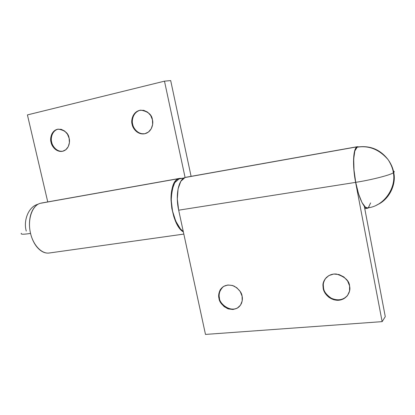 <?xml version="1.0" encoding="UTF-8"?>
<svg xmlns="http://www.w3.org/2000/svg" width="415" height="415" viewBox="0 0 415 415"><rect width="100%" height="100%" fill="white"/><g stroke="black" fill="none" stroke-linecap="round" stroke-linejoin="round"><path stroke-width="0.62" d="M38.237 204.133L37.309 204.455L38.237 204.133M21.326 233.292C20.351 234.465 23.422 234.511 30.539 233.422C23.422 234.511 20.351 234.465 21.326 233.292M26.275 231.067C23.235 220.832 28.345 207.158 37.309 204.455M349.586 285.904L349.762 287.056C350.717 291.356 347.085 300.04 337.748 300.31C328.488 299.993 323.612 292.248 323.192 288.42L323.56 288.041C323.83 291.434 326.408 294.826 331.284 298.209C337.587 300.942 342.92 300.154 347.293 295.838C342.92 300.154 337.587 300.942 331.284 298.209C326.408 294.826 323.83 291.434 323.56 288.041L323.192 288.42L323.197 283.346L325.189 278.833L328.872 275.565L333.712 274.045L338.977 274.523L343.853 276.945L347.583 280.945L349.586 285.904L349.549 291.055L347.48 295.589L343.719 298.816L338.848 300.258L333.619 299.703L328.82 297.259L325.168 293.301L323.192 288.42L322.948 285.453C322.605 280.815 327.726 273.236 336.456 274.04C344.855 276.732 349.233 280.685 349.586 285.904M242.09 296.154C242.64 298.157 242.443 300.543 241.499 303.308C238.999 308.594 234.366 310.373 227.602 308.651C222.191 305.476 219.317 302.042 218.98 298.354L219.473 297.986C218.897 302.789 230.242 313.673 238.874 307.012C230.242 313.673 218.897 302.789 219.473 297.986C218.269 294.505 219.509 290.733 223.182 286.682L220.562 289.748C219.151 292.938 218.788 295.682 219.473 297.986L218.98 298.354L218.855 293.618L220.49 289.416L223.644 286.386L227.856 284.996L232.488 285.473L236.83 287.761L240.207 291.517L242.09 296.154L242.184 300.953L240.487 305.175L237.266 308.169L233.028 309.486L228.421 308.947L224.147 306.638L220.837 302.924L218.98 298.354C218.295 296.051 218.658 293.301 220.069 290.111C223.083 285.318 227.757 283.979 234.081 286.08C239.092 289.286 241.758 292.642 242.09 296.154M186.081 177.241L357.071 146.837L185.023 177.516C178.512 179.415 175.265 195.133 178.673 210.187L205.482 334.423L382.137 321.635L355.619 182.382L178.673 210.187L355.619 182.382C352.294 165.45 353.129 148.352 357.071 146.837L354.716 150.645L353.585 158.743L353.891 169.932L355.619 182.382L382.137 321.635L205.482 334.423L178.673 210.187L177.314 199.024L178.082 188.846L180.816 181.303L185.023 177.516M367.654 208.231L364.443 206.66L364.422 206.291L364.443 206.66C365.838 208.2 367.083 208.657 368.188 208.019L369.039 207.267M364.292 206.141L385.276 316.655L382.137 321.635L385.276 316.655L364.292 206.141M358.954 146.832L357.071 146.837M326.522 277.303C324.317 279.954 323.249 282.542 323.311 285.074L323.56 288.041M152.435 119.795C153.586 123.188 152.243 131.887 144.825 133.739C137.261 135.191 132.473 127.825 132.11 124.303L132.686 124.194C133.08 127.659 137.624 134.834 145.074 133.677C137.63 134.839 133.08 127.664 132.686 124.194C131.503 120.822 132.883 111.868 140.55 110.177C132.883 111.868 131.503 120.822 132.686 124.194L132.11 124.303L131.897 119.681L133.241 115.406L135.959 112.123L139.642 110.338L143.735 110.338L147.616 112.133L150.671 115.458L152.435 119.795L152.627 124.479L151.226 128.775L148.456 132.032L144.752 133.755L140.68 133.692L136.851 131.877L133.848 128.583L132.11 124.303C130.787 120.838 132.577 111.204 140.768 110.151C148.01 111.412 151.895 114.623 152.435 119.795M58.245 129.117C51.548 130.767 50.589 138.994 51.688 142.153L51.04 142.278C49.847 139.051 51.066 130.326 58.152 129.127C64.844 130.201 68.506 133.246 69.129 138.268L69.404 142.661L68.242 146.682L65.835 149.706L62.556 151.288L58.909 151.19L55.449 149.441L52.689 146.313L51.04 142.278L50.749 137.936L51.87 133.936L54.23 130.886L57.488 129.252L61.15 129.298L64.657 131.026L67.463 134.175L69.129 138.268C70.234 141.468 69.212 149.633 62.603 151.278C55.875 152.544 51.444 145.587 51.04 142.278L51.688 142.153C52.119 145.4 56.29 152.144 62.904 151.205C56.29 152.144 52.119 145.4 51.688 142.153C50.589 138.999 51.548 130.777 58.235 129.117M41.282 203.07L179.825 178.357L181.853 178.351L178.875 178.611L40.11 203.35C32.287 205.612 27.546 218.923 30.269 232.125C32.889 245.353 42.195 254.805 50.044 252.86M185.09 177.49L164.485 81.169L27.416 114.908L47.751 201.913L27.416 114.908L164.485 81.169L170.69 80.577L191.097 176.349L170.69 80.577L164.485 81.169L185.09 177.49M183.368 231.938C170.02 224.297 166.545 181.22 178.875 178.611C176.406 179.482 174.45 181.863 172.993 185.744C171.551 189.655 170.892 194.428 171.027 200.061L171.826 208.408L173.797 216.516C175.509 221.828 177.672 226.025 180.297 229.106L183.373 231.969M40.11 203.35C37.054 204.294 34.544 206.577 32.583 210.208C30.627 213.86 29.59 218.249 29.475 223.384C29.377 228.525 30.228 233.484 32.028 238.262C33.843 243.024 36.271 246.749 39.316 249.441C42.356 252.113 45.458 253.321 48.633 253.072L49.458 252.979M183.85 178.077L178.948 178.953C174.985 179.14 172.396 185.764 171.188 198.832C171.011 213.045 177.921 228.634 183.28 231.539L180.354 228.81L175.768 221.216L172.531 211.105L171.203 200.134L171.992 190.122L174.736 182.693L178.948 178.953L183.85 178.077M184.053 177.957L180.058 178.673M393.404 171.058C394.421 171.39 394.52 171.867 393.705 172.49L393.353 172.739L393.705 172.49C396.558 184.255 389.109 200.02 376.82 204.943C389.109 200.02 396.558 184.255 393.705 172.49C392.943 168.127 391.101 163.878 388.17 159.739C380.342 149.545 370.19 145.312 357.704 147.029L357.144 147.221C368.982 145.271 379.326 149.441 388.17 159.739C391.101 163.878 392.943 168.127 393.705 172.49C394.618 171.8 394.395 171.291 393.031 170.964M367.545 207.863L365.501 207.282L361.989 202.572L358.529 193.8L355.712 182.32C358.072 196.015 364.048 209.285 367.405 207.884C383.953 206.494 396.45 187.637 393.353 172.739C390.92 174.943 370.325 180.177 355.712 182.32C370.325 180.177 390.92 174.943 393.353 172.739C392.87 168.755 391.143 164.418 388.17 159.739C379.326 149.441 368.982 145.271 357.144 147.221C353.357 147.631 352.439 166.944 355.712 182.32L354.005 170.026L353.705 158.987L354.82 150.987L357.144 147.221L357.813 147.009M370.616 202.925L368.525 207.344M364.769 208.652L367.306 208.294M185.956 177.267L357.538 146.661M220.069 290.111L220.562 289.748M322.948 285.453L323.311 285.074M41.277 203.07L179.82 178.357M49.235 253.01L183.829 234.086"/></g></svg>
